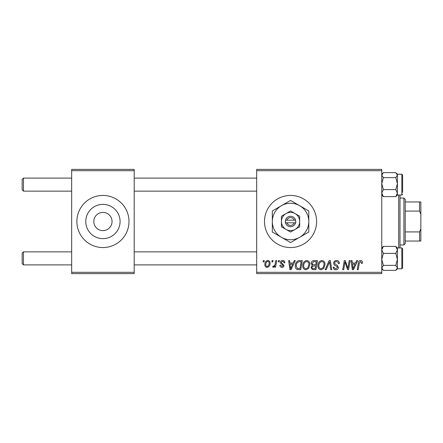 <?xml version="1.0" encoding="UTF-8"?>
<svg xmlns="http://www.w3.org/2000/svg" width="443" height="443" viewBox="0 0 443 443"><rect width="100%" height="100%" fill="white"/><g stroke="black" fill="none" stroke-linecap="round" stroke-linejoin="round"><path stroke-width="0.66" d="M93.816 221.284L93.811 221.5A9.12 9.12 0 0 0 102.931 230.62A9.12 9.12 0 0 0 112.051 221.5L112.051 221.284M112.051 221.716L112.051 221.5A9.12 9.12 0 0 0 102.931 212.38A9.12 9.12 0 0 0 93.811 221.5L93.816 221.716M85.787 221.5A17.144 17.144 0 0 0 102.931 238.644A17.144 17.144 0 0 0 120.081 221.5A17.144 17.144 0 0 0 102.931 204.356A17.144 17.144 0 0 0 85.787 221.5M76.872 221.5A26.059 26.059 0 0 0 102.931 247.559A26.059 26.059 0 0 0 128.991 221.5A26.059 26.059 0 0 0 102.931 195.441A26.059 26.059 0 0 0 76.872 221.5M264.499 221.5A26.059 26.059 0 0 0 290.558 247.559A26.059 26.059 0 0 0 316.612 221.5A26.059 26.059 0 0 0 290.558 195.441A26.059 26.059 0 0 0 264.499 221.5M381.761 273.619L256.68 273.619L256.68 272.312L381.761 272.312L381.761 273.619M381.761 170.688L256.68 170.688L256.68 169.381L381.761 169.381L381.761 272.312M278.475 260.589L279.422 260.589L279.223 261.891L278.254 261.891L278.475 260.589M272.08 260.589L273.026 260.589L272.827 261.891L271.858 261.891L272.08 260.589M306.733 260.467C308.832 260.855 309.873 262.167 309.862 264.416L308.616 268.452L305.908 269.826C303.743 269.433 302.691 268.076 302.757 265.767C302.741 262.871 304.064 261.104 306.733 260.467M294.274 260.589L295.298 260.589L291.062 269.709L289.905 269.709L288.653 260.589L289.606 260.589L289.916 263.076L293.155 263.076L294.274 260.589M313.788 260.589L317.443 260.589L315.903 269.709L312.304 269.554L311.047 267.489L312.304 265.268L311.169 263.424C311.279 261.741 312.154 260.8 313.788 260.589M329.132 260.589L330.34 260.589L331.735 269.709L330.783 269.709L329.586 261.891L326.17 269.709L325.145 269.709L329.132 260.589M362.457 262.483L362.374 263.314L361.422 263.43L361.505 262.638L360.53 261.536L359.284 263.253L358.188 269.709L357.23 269.709L358.359 263.026C358.47 261.542 359.212 260.689 360.591 260.467C361.826 260.55 362.452 261.22 362.457 262.483M349.178 260.589L350.136 260.589L348.58 269.709L347.578 269.709L344.97 261.968L343.702 269.709L342.738 269.709L344.277 260.589L345.28 260.589L347.91 268.314L349.178 260.589M256.68 170.688L256.68 272.312M356.693 260.589L357.722 260.589L353.486 269.709L352.329 269.709L351.077 260.589L352.03 260.589L352.335 263.076L355.574 263.076L356.693 260.589M336.53 260.467C338.446 260.573 339.388 261.603 339.355 263.557L338.408 263.668L338.17 262.322L336.47 261.536C335.395 261.531 334.775 262.04 334.62 263.064L334.864 263.862L337.333 265.412L338.408 267.406C338.291 268.967 337.439 269.776 335.855 269.826C334.205 269.726 333.319 268.846 333.191 267.184L334.138 267.101C334.238 268.159 334.819 268.713 335.888 268.763L337.461 267.461L337.106 266.647L335.473 265.7C334.299 265.235 333.701 264.388 333.673 263.148C333.845 261.442 334.797 260.545 336.53 260.467M321.895 260.467C323.994 260.855 325.035 262.167 325.024 264.416L323.778 268.452L321.07 269.826C318.905 269.433 317.852 268.076 317.919 265.767C317.902 262.871 319.226 261.104 321.895 260.467M284.871 262.716L283.924 262.959C283.963 261.963 283.509 261.409 282.562 261.298L281.316 262.317L281.515 262.893L284.041 265.451C283.935 266.653 283.271 267.284 282.053 267.339C280.724 267.306 280.009 266.636 279.893 265.324L280.845 265.207L282.097 266.509L283.094 265.601L282.999 265.064L280.845 263.596L280.369 262.389C280.546 261.121 281.294 260.484 282.606 260.467C284.052 260.528 284.805 261.276 284.871 262.716M299.584 260.589L302.281 260.589L300.742 269.709L297.303 269.588C295.852 268.879 295.182 267.677 295.293 265.977C295.237 263.651 296.179 261.924 298.117 260.805L299.584 260.589M267.81 260.467C269.311 260.672 270.058 261.553 270.064 263.114C270.152 265.429 269.156 266.836 267.063 267.339C265.545 267.096 264.809 266.177 264.853 264.565C264.792 262.345 265.778 260.977 267.81 260.467M275.729 260.589L276.692 260.589L275.574 267.223L274.61 267.223L274.854 265.85L273.314 267.339L272.672 267.101L273.049 266.06L273.525 266.276C274.621 265.656 275.197 264.643 275.253 263.242L275.729 260.589M263.314 260.589L264.261 260.589L264.061 261.891L263.092 261.891L263.314 260.589M134.201 273.619L71.661 273.619L71.661 272.312L134.201 272.312L134.201 273.619M134.201 170.688L71.661 170.688L71.661 169.381L134.201 169.381L134.201 272.312M71.661 170.688L71.661 272.312M353.796 266.847L355.053 264.144L352.467 264.144L353.038 268.713L353.796 266.847M323.03 267.749L324.077 264.371C324.088 262.765 323.335 261.824 321.823 261.536C319.796 262.151 318.81 263.591 318.866 265.866C318.827 267.5 319.575 268.464 321.097 268.763L323.03 267.749M315.123 268.641L315.604 265.8L312.52 266.177L311.994 267.45C312.077 268.336 312.575 268.735 313.5 268.641L315.123 268.641M315.781 264.731L316.302 261.652L313.594 261.702L312.116 263.452C312.21 264.399 312.764 264.825 313.771 264.731L315.781 264.731M291.372 266.847L292.635 264.144L290.049 264.144L290.614 268.713L291.372 266.847M299.961 268.641L301.14 261.652L299.922 261.652C297.414 261.891 296.184 263.347 296.24 266.033L297.386 268.491L299.961 268.641M307.868 267.749L308.915 264.371C308.926 262.765 308.173 261.824 306.661 261.536C304.634 262.151 303.649 263.591 303.704 265.866C303.665 267.5 304.413 268.464 305.936 268.763L307.868 267.749M267.107 266.509C268.536 265.988 269.206 264.886 269.117 263.214C269.189 262.167 268.751 261.525 267.799 261.298C266.409 261.852 265.745 262.943 265.8 264.571C265.722 265.623 266.16 266.271 267.107 266.509M22.15 189.837L23.451 191.143L22.15 189.837L22.15 179.415L23.451 178.114L23.451 191.143L71.661 191.143M23.451 264.886L22.15 263.585L22.15 253.163L23.451 251.857L23.451 264.886L71.661 264.886M381.761 195.053L383.372 196.609L381.761 193.109L383.372 189.61L381.761 183.618L383.372 177.626L395.782 177.626L397.399 183.618L395.782 189.61L397.399 193.109L395.782 196.609L397.399 195.053L397.399 175.135L395.782 177.626M397.399 195.053L401.829 195.053L401.829 174.204L402.609 174.985L402.609 192.445M383.372 177.626L381.761 175.135L383.372 172.643L395.782 172.643L397.399 175.135L397.399 174.199L396.369 173.174M383.372 196.609L395.782 196.609M383.372 189.61L395.782 189.61M383.372 172.643L381.761 174.199M397.399 259.382L397.399 249.891L395.782 253.39L397.399 259.382L395.782 265.374L397.399 267.865L395.782 270.357L397.399 268.801L397.399 259.382M401.829 247.947L402.609 248.733L402.609 268.015L401.829 268.796L401.829 247.947L397.399 247.947L395.782 246.391L397.399 249.891L397.399 247.947M395.782 270.357L383.372 270.357L381.761 267.865L383.372 265.374L381.761 259.382L383.372 253.39L395.782 253.39M383.372 265.374L395.782 265.374M383.372 253.39L381.761 249.891L383.372 246.391L395.782 246.391M383.372 246.391L381.761 247.947M400.001 195.053L400.001 247.947M398.7 247.947L398.7 195.053M403.911 244.951L403.911 198.049L405.212 199.35L405.212 243.65L403.911 244.951L400.001 244.951M403.911 198.049L400.001 198.049M420.85 241.042L419.549 241.042L419.549 231.922L420.85 228.754L420.85 241.042M405.212 241.042L419.549 241.042M405.212 201.958L420.85 201.958L420.85 228.754M405.212 231.922L419.549 231.922M420.85 214.246L419.549 211.078L419.549 201.958M405.212 211.078L419.549 211.078M286.87 222.801L295.769 222.801L295.603 220.199A5.211 5.211 0 0 0 285.508 220.199L285.342 222.801L286.87 222.801A3.909 3.909 0 0 0 294.241 222.801M285.508 222.801A5.211 5.211 0 0 0 295.603 222.801M299.678 216.234L290.558 210.968L281.438 216.234L281.438 226.766L290.558 232.032L299.678 226.766L299.678 216.234M290.558 210.968L281.438 216.234L281.438 221.5A9.12 9.12 0 0 0 285.995 229.396L290.558 232.032L295.116 229.396A9.12 9.12 0 0 0 295.116 213.604A9.12 9.12 0 0 0 281.438 221.5M299.678 237.298A18.241 18.241 0 0 0 299.678 205.702A18.241 18.241 0 0 0 272.312 221.5A18.241 18.241 0 0 0 299.678 237.298L308.799 232.032L308.799 210.968L290.558 200.435L272.312 210.968L272.312 232.032L290.558 242.565L299.678 237.298M285.995 229.396A9.12 9.12 0 0 0 295.116 229.396M295.603 220.199L285.508 220.199M294.241 220.199A3.909 3.909 0 0 0 286.87 220.199M256.68 178.114L134.201 178.114M71.661 178.114L23.451 178.114L22.15 179.415M256.68 191.143L134.201 191.143M134.201 264.886L256.68 264.886M23.451 251.857L71.661 251.857M134.201 251.857L256.68 251.857M401.829 174.204L397.399 174.204M401.829 195.053L402.609 194.267M401.829 268.796L397.399 268.796M381.761 268.801L382.785 269.826"/></g></svg>
